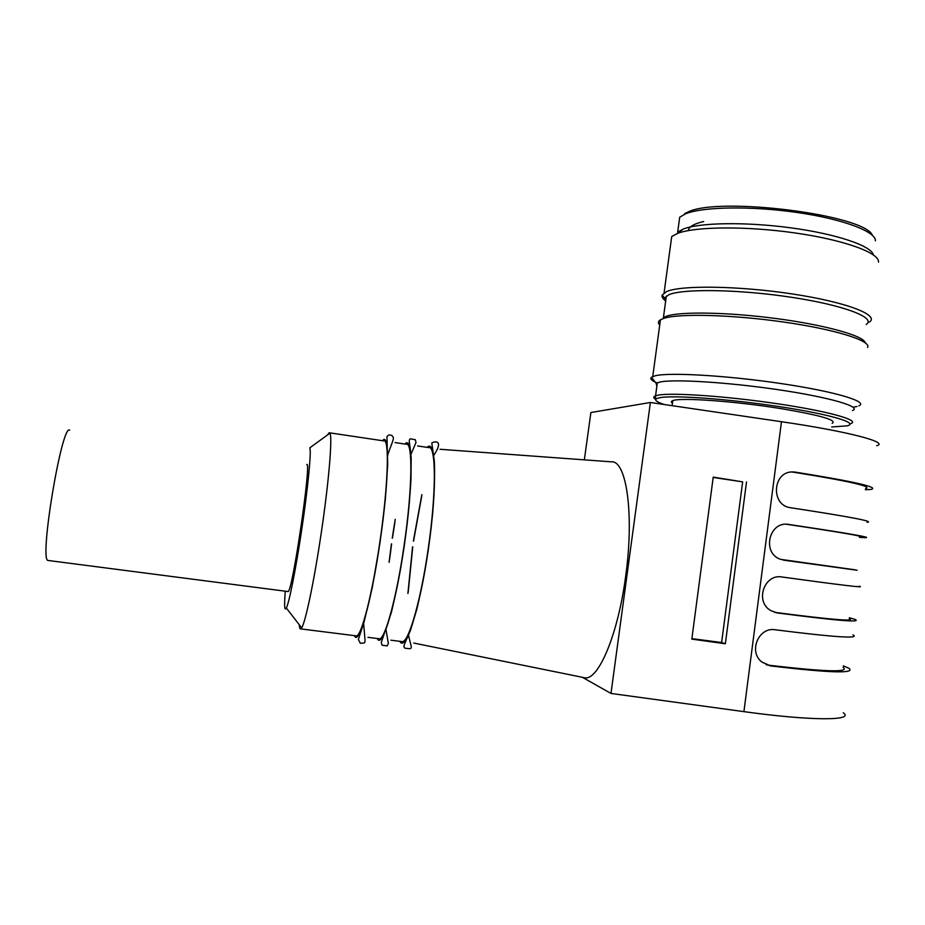 <?xml version="1.0" encoding="UTF-8"?>
<svg xmlns="http://www.w3.org/2000/svg" width="925" height="925" viewBox="0 0 925 925"><rect width="100%" height="100%" fill="white"/><g stroke="black" fill="none" stroke-linecap="round" stroke-linejoin="round"><path stroke-width="1.39" d="M684.72 213.559L687.923 212.056C718.378 196.377 864.586 214.588 872.391 235.297M873.373 254.861C871.385 245.819 836.454 233.967 791.002 227.862C745.585 221.711 699.335 222.578 683.124 229.111L677.678 232.152L679.702 217.202L685.61 213.791C702.595 206.784 750.58 205.824 796.46 212.392C842.386 218.89 875.929 231.458 875.432 240.812M832.188 423.349C837.414 420.216 820.637 415.36 781.845 408.757C735.56 401.196 679.794 397.288 672.799 400.664C670.995 401.323 670.879 402.178 672.452 403.242M664.416 404.549C656.935 402.109 654.264 400.167 656.415 398.721L659.872 397.681C673.458 395.021 728.819 398.964 779.451 406.642C830.245 414.296 859.776 423.13 847.022 425.858L831.725 426.957M655.732 399.392C653.617 398.143 653.223 397.103 654.542 396.258L658.057 395.16C671.619 392.431 725.94 396.108 777.081 403.693C828.349 411.243 860.597 420.332 850.861 423.581M656.843 386.303L656.183 383.389L659.826 382.06C673.435 378.903 727.778 382.198 778.885 389.807C830.107 397.38 862.285 406.884 852.503 410.561M657.282 383.019C651.651 380.718 649.72 378.788 651.501 377.238L655.282 375.758C669.457 372.197 726.807 375.469 780.931 383.54C835.194 391.553 869.153 401.785 858.793 405.855M856.943 406.48L853.07 407.22M867.604 347.442C871.708 340.851 835.206 329.346 783.325 321.993C731.525 314.592 678.441 313.344 663.664 318.408L660.438 319.807C657.999 321.322 657.768 323.068 659.722 325.045M665.584 301.7L664.543 298.023L668.937 294.693C683.17 288.507 739.133 289.305 791.511 297.295C844.016 305.204 876.611 317.784 866.228 324.467M666.347 296.023L663.433 317.541L666.647 316.142C680.627 311.355 728.599 312.164 777.301 318.697C826.037 325.184 863.904 335.891 865.28 342.793M665.688 300.879C662.693 298.775 661.525 296.809 662.196 295.006L666.682 291.525C681.193 285.073 738.67 285.779 792.552 293.988C846.572 302.14 880.045 315.147 869.361 322.108M664.081 292.89L671.7 236.592L677.297 233.505C694.617 226.532 745.77 225.897 794.899 232.927C844.097 239.899 879.698 252.883 878.496 262.133M703.717 221.503C693.866 223.804 688.743 226.833 688.362 230.579M48.482 560.515L48.019 560.457C38.919 560.619 61.963 422.933 69.71 430.194M287.814 591.526L288.045 591.549C292.288 593.388 311.956 459.378 306.742 464.547M691.888 638.643L721.627 642.517L742.648 481.867L713.198 477.439M742.648 481.867L713.233 477.115L691.819 639.117L725.362 643.777L746.521 481.925M721.627 642.517L725.362 643.777M865.534 488.666C873.373 486.642 849.254 481.139 793.164 472.155L795.454 472.143L793.442 471.97C772.641 470.49 770.039 505.362 790.655 507.744L790.875 507.779C849.751 516.763 875.154 521.607 867.072 522.313M795.454 472.143C854.191 481.555 879.432 487.313 871.2 489.417L865.395 489.741M791.823 472.016L793.164 472.155M786.921 524.29L788.736 524.452C769.114 520.613 761.333 553.231 780.735 559.382L855.347 569.858M857.093 570.239L783.255 560.099M859.475 536.916C867.095 536.847 842.837 532.638 786.701 524.29M788.736 524.452C847.682 533.228 873.154 537.645 865.153 537.702L859.429 537.309M859.082 586.196C866.841 588.196 841.137 585.12 781.972 576.992C764.108 573.546 754.476 602.013 771.115 610.754L777.347 612.951C836.663 620.652 862.528 622.791 854.92 619.368L849.335 617.761M849.243 618.524C856.469 621.785 831.76 619.75 775.115 612.396L774.503 612.304M852.977 634.885C860.504 638.967 834.57 637.267 775.185 629.775C758.754 626.711 747.99 651.674 761.992 662.127L770.537 665.907C830.083 672.949 856.168 673.724 848.815 668.208L843.299 665.861M843.114 667.33C850.121 672.591 825.181 671.862 768.328 665.133L766.166 664.705M584.346 459.864L590.878 412.527L650.379 402.491L781.463 421.719C848.132 431.397 889.815 442.485 876.669 445.7M582.38 677.297L610.986 693.438L743.92 711.637C811.503 721.026 855.128 720.806 843.23 712.793M610.986 693.438L650.379 402.491M412.747 546.883L408.203 592.15M440.022 449.272L611.263 461.829C626.317 459.76 634.457 513.722 625.658 576.24C618.201 633.475 598.868 679.667 585.213 677.875L582.611 677.343M413.556 541.113L421.742 496.043M409.255 503.408L409.405 502.668M417.591 445.942L428.795 447.608C436.126 445.156 436.427 492.921 428.217 548.779C420.979 599.897 408.792 642.204 402.34 641.638L390.917 640.204M398.178 581.582L398.108 582.38M391.599 543.9L389.691 558.746M392.408 538.2L394.79 522.949M395.091 442.589L406.364 444.266C412.932 441.688 412.388 489.464 404.109 545.472C396.779 596.741 385.193 639.244 379.447 638.77L367.965 637.337M329.578 432.819L383.806 440.901C389.61 438.196 388.199 485.983 379.851 542.154C372.428 593.561 361.455 636.273 356.437 635.891L355.767 635.799M299.203 624.653C299.434 627.717 299.931 629.127 300.683 628.896L301.666 627.832C305.481 622.19 314.118 581.12 321.067 534.107C328.837 482.399 332.63 436.623 329.901 433.212L329.15 432.75L327.612 434.877M329.901 433.212L309.829 447.827C311.528 451.111 307.886 488.805 301.538 530.857C295.838 569.118 289.12 602.88 286.334 608.049L301.666 627.832M285.27 591.191C284.148 605.713 284.507 611.332 286.334 608.049M777.347 612.951L775.115 612.396M770.537 665.907L768.328 665.133M743.92 711.637L781.463 421.719M413.417 541.067L421.823 494.956M412.608 546.86L407.971 593.226M399.854 641.326C405.532 652.888 420.019 608.188 428.391 548.837C437.456 487.267 436.08 437.513 427.211 447.376M392.281 538.153L395.114 520.232M389.09 562.331L391.425 543.888L389.24 561.452M386.107 628.942L386.176 629.659M377.25 638.493C382.106 649.974 395.773 605.054 404.26 545.53C413.394 483.787 413.012 434.033 404.953 444.058M387.575 455.944L387.806 455.227M363.745 622.039L363.768 622.918M354.518 635.648C358.542 647.061 371.399 601.897 379.99 542.212C389.194 480.283 389.83 430.553 382.568 440.716M687.923 212.056L685.61 213.791M656.415 398.721L654.542 396.258M655.559 395.784L657.317 382.777M656.183 383.389L651.501 377.238M652.749 376.533L660.438 319.807M683.124 229.111L677.297 233.505M666.647 316.142L663.664 318.408M664.543 298.023L662.196 295.006M672.128 405.682L672.799 400.664M288.045 591.549L48.019 560.457M793.442 471.97L792.517 471.97M413.787 643.06L585.213 677.875M433.559 455.736C444.682 439.063 433.964 441.422 431.79 443.006L434.368 461.297C434.97 474.039 434.38 491.557 432.634 513.826L428.448 548.86C424.991 571.141 421.129 591.26 416.84 609.193L410.584 630.064C404.156 645.234 402.699 646.448 405 648.205L410.041 648.76C412.388 647.731 411.047 646.621 408.411 634.77M407.902 593.515L412.573 546.86M421.835 494.644L413.382 541.056M410.723 454.846L416.019 442.508L415.302 439.699L410.33 438.832C407.96 440.901 410.18 442.624 411.174 458.511L410.978 479.613C409.81 499.408 407.59 521.388 404.329 545.553C400.375 570.864 396.062 593.133 391.391 612.35L381.262 642.597L382.094 645.222L387.113 645.87L388.35 643.465L385.945 629.382M395.218 519.341L392.235 538.142M387.563 455.297C391.772 443.133 393.784 439.722 393.298 437.618C392.686 435.698 391.194 434.831 388.812 434.993L386.951 436.531L387.714 464.489L385.332 499.488L380.071 542.235L372.278 587.537L364.126 621.727L358.368 639.58L360.345 643.291L364.034 643.014C365.722 641.904 365.017 641.522 363.571 622.594M300.683 628.896L356.437 635.891"/></g></svg>
